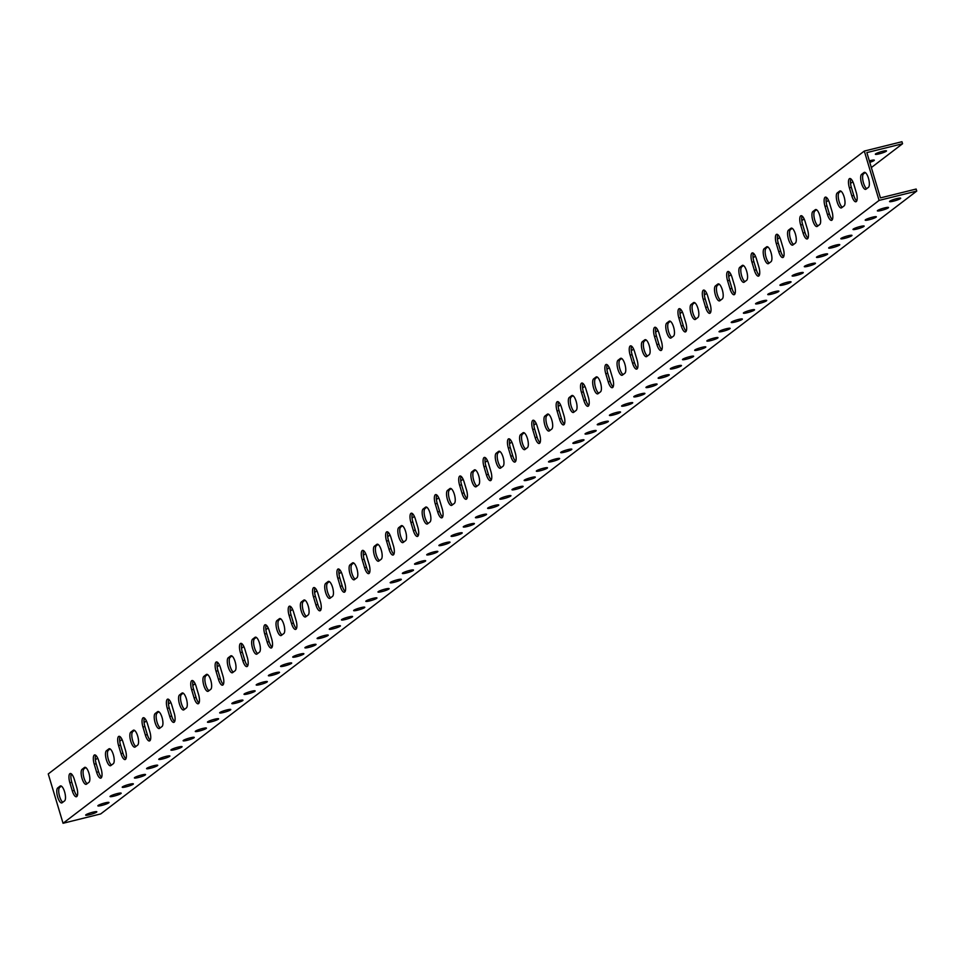<?xml version="1.0" encoding="UTF-8"?>
<svg xmlns="http://www.w3.org/2000/svg" width="965" height="965" viewBox="0 0 965 965"><rect width="100%" height="100%" fill="white"/><g stroke="black" fill="none" stroke-linecap="round" stroke-linejoin="round"><path stroke-width="1.45" d="M49.661 778.646L48.25 773.93L864.302 151.071L879.103 200.406L63.051 823.278L49.661 778.646M62.134 802.759A7.804 2.606 76.1 0 1 61.796 802.928A7.804 2.606 76.1 0 1 57.526 796.523A7.804 2.606 76.1 0 1 57.695 787.947L60.132 786.089A7.804 2.606 76.1 0 1 60.469 785.92A7.804 2.606 76.1 0 1 64.739 792.325A7.804 2.606 76.1 0 1 64.571 800.902L62.134 802.759M86.5 784.159A7.804 2.606 76.1 0 1 86.15 784.328A7.804 2.606 76.1 0 1 81.892 777.923A7.804 2.606 76.1 0 1 82.049 769.358L84.486 767.489A7.804 2.606 76.1 0 1 84.836 767.32A7.804 2.606 76.1 0 1 89.094 773.725A7.804 2.606 76.1 0 1 88.937 782.301L86.5 784.159M110.854 765.571A7.804 2.606 76.1 0 1 110.517 765.74A7.804 2.606 76.1 0 1 106.246 759.334A7.804 2.606 76.1 0 1 106.415 750.758L108.852 748.9A7.804 2.606 76.1 0 1 109.19 748.731A7.804 2.606 76.1 0 1 113.46 755.137A7.804 2.606 76.1 0 1 113.291 763.713L110.854 765.571M135.221 746.982A7.804 2.606 76.1 0 1 134.871 747.151A7.804 2.606 76.1 0 1 130.613 740.746A7.804 2.606 76.1 0 1 130.77 732.17L133.206 730.312A7.804 2.606 76.1 0 1 133.556 730.143A7.804 2.606 76.1 0 1 137.814 736.548A7.804 2.606 76.1 0 1 137.657 745.113L135.221 746.982M159.575 728.382A7.804 2.606 76.1 0 1 159.237 728.551A7.804 2.606 76.1 0 1 154.967 722.146A7.804 2.606 76.1 0 1 155.136 713.569L157.572 711.712A7.804 2.606 76.1 0 1 157.91 711.543A7.804 2.606 76.1 0 1 162.18 717.948A7.804 2.606 76.1 0 1 162.011 726.524L159.575 728.382M183.941 709.794A7.804 2.606 76.1 0 1 183.591 709.963A7.804 2.606 76.1 0 1 179.321 703.557A7.804 2.606 76.1 0 1 179.49 694.981L181.927 693.123A7.804 2.606 76.1 0 1 182.264 692.954A7.804 2.606 76.1 0 1 186.534 699.36A7.804 2.606 76.1 0 1 186.366 707.936L183.941 709.794M208.295 691.193A7.804 2.606 76.1 0 1 207.958 691.362A7.804 2.606 76.1 0 1 203.687 684.957A7.804 2.606 76.1 0 1 203.856 676.393L206.293 674.523A7.804 2.606 76.1 0 1 206.631 674.354A7.804 2.606 76.1 0 1 210.901 680.759A7.804 2.606 76.1 0 1 210.732 689.336L208.295 691.193M232.649 672.605A7.804 2.606 76.1 0 1 232.312 672.774A7.804 2.606 76.1 0 1 228.042 666.369A7.804 2.606 76.1 0 1 228.21 657.792L230.647 655.935A7.804 2.606 76.1 0 1 230.985 655.766A7.804 2.606 76.1 0 1 235.255 662.171A7.804 2.606 76.1 0 1 235.086 670.747L232.649 672.605M257.016 654.017A7.804 2.606 76.1 0 1 256.678 654.186A7.804 2.606 76.1 0 1 252.408 647.78A7.804 2.606 76.1 0 1 252.577 639.204L255.001 637.346A7.804 2.606 76.1 0 1 255.351 637.177A7.804 2.606 76.1 0 1 259.621 643.583A7.804 2.606 76.1 0 1 259.452 652.159L257.016 654.017M281.37 635.416A7.804 2.606 76.1 0 1 281.032 635.585A7.804 2.606 76.1 0 1 276.762 629.18A7.804 2.606 76.1 0 1 276.931 620.604L279.368 618.746A7.804 2.606 76.1 0 1 279.705 618.577A7.804 2.606 76.1 0 1 283.975 624.982A7.804 2.606 76.1 0 1 283.807 633.559L281.37 635.416M305.736 616.828A7.804 2.606 76.1 0 1 305.386 616.997A7.804 2.606 76.1 0 1 301.128 610.592A7.804 2.606 76.1 0 1 301.285 602.015L303.722 600.158A7.804 2.606 76.1 0 1 304.072 599.989A7.804 2.606 76.1 0 1 308.33 606.394A7.804 2.606 76.1 0 1 308.173 614.97L305.736 616.828M330.09 598.228A7.804 2.606 76.1 0 1 329.753 598.396A7.804 2.606 76.1 0 1 325.482 591.991A7.804 2.606 76.1 0 1 325.651 583.427L328.088 581.557A7.804 2.606 76.1 0 1 328.426 581.4A7.804 2.606 76.1 0 1 332.696 587.794A7.804 2.606 76.1 0 1 332.527 596.37L330.09 598.228M354.457 579.639A7.804 2.606 76.1 0 1 354.107 579.808A7.804 2.606 76.1 0 1 349.849 573.403A7.804 2.606 76.1 0 1 350.006 564.827L352.442 562.969A7.804 2.606 76.1 0 1 352.792 562.8A7.804 2.606 76.1 0 1 357.05 569.205A7.804 2.606 76.1 0 1 356.893 577.782L354.457 579.639M378.811 561.051A7.804 2.606 76.1 0 1 378.473 561.22A7.804 2.606 76.1 0 1 374.203 554.815A7.804 2.606 76.1 0 1 374.372 546.238L376.808 544.381A7.804 2.606 76.1 0 1 377.146 544.212A7.804 2.606 76.1 0 1 381.416 550.617A7.804 2.606 76.1 0 1 381.247 559.193L378.811 561.051M403.177 542.451A7.804 2.606 76.1 0 1 402.827 542.62A7.804 2.606 76.1 0 1 398.569 536.214A7.804 2.606 76.1 0 1 398.726 527.638L401.163 525.78A7.804 2.606 76.1 0 1 401.512 525.611A7.804 2.606 76.1 0 1 405.77 532.017A7.804 2.606 76.1 0 1 405.614 540.593L403.177 542.451M427.531 523.862A7.804 2.606 76.1 0 1 427.193 524.031A7.804 2.606 76.1 0 1 422.923 517.626A7.804 2.606 76.1 0 1 423.092 509.05L425.529 507.192A7.804 2.606 76.1 0 1 425.867 507.023A7.804 2.606 76.1 0 1 430.137 513.428A7.804 2.606 76.1 0 1 429.968 522.005L427.531 523.862M451.897 505.262A7.804 2.606 76.1 0 1 451.548 505.431A7.804 2.606 76.1 0 1 447.29 499.026A7.804 2.606 76.1 0 1 447.446 490.461L449.883 488.592A7.804 2.606 76.1 0 1 450.233 488.435A7.804 2.606 76.1 0 1 454.491 494.828A7.804 2.606 76.1 0 1 454.334 503.404L451.897 505.262M476.252 486.674A7.804 2.606 76.1 0 1 475.914 486.843A7.804 2.606 76.1 0 1 471.644 480.437A7.804 2.606 76.1 0 1 471.813 471.861L474.249 470.003A7.804 2.606 76.1 0 1 474.587 469.834A7.804 2.606 76.1 0 1 478.857 476.24A7.804 2.606 76.1 0 1 478.688 484.816L476.252 486.674M500.618 468.085A7.804 2.606 76.1 0 1 500.268 468.254A7.804 2.606 76.1 0 1 496.01 461.849A7.804 2.606 76.1 0 1 496.167 453.273L498.603 451.415A7.804 2.606 76.1 0 1 498.953 451.246A7.804 2.606 76.1 0 1 503.211 457.651A7.804 2.606 76.1 0 1 503.055 466.228L500.618 468.085M524.972 449.485A7.804 2.606 76.1 0 1 524.634 449.654A7.804 2.606 76.1 0 1 520.364 443.249A7.804 2.606 76.1 0 1 520.533 434.672L522.97 432.815A7.804 2.606 76.1 0 1 523.307 432.646A7.804 2.606 76.1 0 1 527.578 439.051A7.804 2.606 76.1 0 1 527.409 447.627L524.972 449.485M549.338 430.897A7.804 2.606 76.1 0 1 548.989 431.066A7.804 2.606 76.1 0 1 544.718 424.66A7.804 2.606 76.1 0 1 544.887 416.084L547.324 414.226A7.804 2.606 76.1 0 1 547.662 414.057A7.804 2.606 76.1 0 1 551.932 420.463A7.804 2.606 76.1 0 1 551.763 429.039L549.338 430.897M573.692 412.308A7.804 2.606 76.1 0 1 573.355 412.465A7.804 2.606 76.1 0 1 569.085 406.06A7.804 2.606 76.1 0 1 569.254 397.496L571.69 395.626A7.804 2.606 76.1 0 1 572.028 395.469A7.804 2.606 76.1 0 1 576.298 401.874A7.804 2.606 76.1 0 1 576.129 410.439L573.692 412.308M598.047 393.708A7.804 2.606 76.1 0 1 597.709 393.877A7.804 2.606 76.1 0 1 593.439 387.472A7.804 2.606 76.1 0 1 593.608 378.895L596.044 377.038A7.804 2.606 76.1 0 1 596.382 376.869A7.804 2.606 76.1 0 1 600.652 383.274A7.804 2.606 76.1 0 1 600.483 391.85L598.047 393.708M622.413 375.12A7.804 2.606 76.1 0 1 622.075 375.288A7.804 2.606 76.1 0 1 617.805 368.883A7.804 2.606 76.1 0 1 617.974 360.307L620.399 358.449A7.804 2.606 76.1 0 1 620.748 358.28A7.804 2.606 76.1 0 1 625.018 364.686A7.804 2.606 76.1 0 1 624.85 373.262L622.413 375.12M646.767 356.519A7.804 2.606 76.1 0 1 646.429 356.688A7.804 2.606 76.1 0 1 642.159 350.283A7.804 2.606 76.1 0 1 642.328 341.707L644.765 339.849A7.804 2.606 76.1 0 1 645.102 339.68A7.804 2.606 76.1 0 1 649.373 346.085A7.804 2.606 76.1 0 1 649.204 354.662L646.767 356.519M671.133 337.931A7.804 2.606 76.1 0 1 670.784 338.1A7.804 2.606 76.1 0 1 666.525 331.695A7.804 2.606 76.1 0 1 666.682 323.118L669.119 321.261A7.804 2.606 76.1 0 1 669.469 321.092A7.804 2.606 76.1 0 1 673.727 327.497A7.804 2.606 76.1 0 1 673.57 336.073L671.133 337.931M695.488 319.343A7.804 2.606 76.1 0 1 695.15 319.499A7.804 2.606 76.1 0 1 690.88 313.094A7.804 2.606 76.1 0 1 691.049 304.53L693.485 302.672A7.804 2.606 76.1 0 1 693.823 302.503A7.804 2.606 76.1 0 1 698.093 308.909A7.804 2.606 76.1 0 1 697.924 317.473L695.488 319.343M719.854 300.742A7.804 2.606 76.1 0 1 719.504 300.911A7.804 2.606 76.1 0 1 715.246 294.506A7.804 2.606 76.1 0 1 715.403 285.93L717.839 284.072A7.804 2.606 76.1 0 1 718.189 283.903A7.804 2.606 76.1 0 1 722.447 290.308A7.804 2.606 76.1 0 1 722.29 298.885L719.854 300.742M744.208 282.154A7.804 2.606 76.1 0 1 743.87 282.323A7.804 2.606 76.1 0 1 739.6 275.918A7.804 2.606 76.1 0 1 739.769 267.341L742.206 265.484A7.804 2.606 76.1 0 1 742.543 265.315A7.804 2.606 76.1 0 1 746.813 271.72A7.804 2.606 76.1 0 1 746.645 280.296L744.208 282.154M768.574 263.554A7.804 2.606 76.1 0 1 768.224 263.722A7.804 2.606 76.1 0 1 763.966 257.317A7.804 2.606 76.1 0 1 764.123 248.741L766.56 246.883A7.804 2.606 76.1 0 1 766.91 246.714A7.804 2.606 76.1 0 1 771.168 253.12A7.804 2.606 76.1 0 1 771.011 261.696L768.574 263.554M792.928 244.965A7.804 2.606 76.1 0 1 792.591 245.134A7.804 2.606 76.1 0 1 788.321 238.729A7.804 2.606 76.1 0 1 788.489 230.153L790.926 228.295A7.804 2.606 76.1 0 1 791.264 228.126A7.804 2.606 76.1 0 1 795.534 234.531A7.804 2.606 76.1 0 1 795.365 243.108L792.928 244.965M817.295 226.377A7.804 2.606 76.1 0 1 816.945 226.534A7.804 2.606 76.1 0 1 812.687 220.141A7.804 2.606 76.1 0 1 812.844 211.564L815.28 209.707A7.804 2.606 76.1 0 1 815.63 209.538A7.804 2.606 76.1 0 1 819.888 215.943A7.804 2.606 76.1 0 1 819.731 224.507L817.295 226.377M841.649 207.777A7.804 2.606 76.1 0 1 841.311 207.945A7.804 2.606 76.1 0 1 837.041 201.54A7.804 2.606 76.1 0 1 837.21 192.964L839.647 191.106A7.804 2.606 76.1 0 1 839.984 190.937A7.804 2.606 76.1 0 1 844.254 197.343A7.804 2.606 76.1 0 1 844.086 205.919L841.649 207.777M866.015 189.188A7.804 2.606 76.1 0 1 865.665 189.357A7.804 2.606 76.1 0 1 861.407 182.952A7.804 2.606 76.1 0 1 861.564 174.376L864.001 172.518A7.804 2.606 76.1 0 1 864.351 172.349A7.804 2.606 76.1 0 1 868.609 178.754A7.804 2.606 76.1 0 1 868.452 187.331L866.015 189.188M856.269 192.481A7.804 2.606 76.1 0 1 855.919 201.757A7.804 2.606 76.1 0 1 851.805 195.895L849.381 187.813A7.804 2.606 76.1 0 1 849.731 178.537A7.804 2.606 76.1 0 1 853.844 184.399L856.269 192.481M831.914 211.07A7.804 2.606 76.1 0 1 831.553 220.358A7.804 2.606 76.1 0 1 827.451 214.483L825.027 206.401A7.804 2.606 76.1 0 1 825.377 197.125A7.804 2.606 76.1 0 1 829.49 203L831.914 211.07M807.548 229.67A7.804 2.606 76.1 0 1 807.198 238.946A7.804 2.606 76.1 0 1 803.085 233.072L800.661 225.002A7.804 2.606 76.1 0 1 801.01 215.726A7.804 2.606 76.1 0 1 805.124 221.588L807.548 229.67M783.194 248.258A7.804 2.606 76.1 0 1 782.844 257.534A7.804 2.606 76.1 0 1 778.731 251.672L776.306 243.59A7.804 2.606 76.1 0 1 776.656 234.314A7.804 2.606 76.1 0 1 780.769 240.176L783.194 248.258M758.828 266.859A7.804 2.606 76.1 0 1 758.478 276.135A7.804 2.606 76.1 0 1 754.365 270.26L751.94 262.178A7.804 2.606 76.1 0 1 752.29 252.902A7.804 2.606 76.1 0 1 756.403 258.777L758.828 266.859M734.474 285.447A7.804 2.606 76.1 0 1 734.124 294.723A7.804 2.606 76.1 0 1 730.01 288.861L727.586 280.779A7.804 2.606 76.1 0 1 727.936 271.503A7.804 2.606 76.1 0 1 732.049 277.365L734.474 285.447M710.107 304.035A7.804 2.606 76.1 0 1 709.758 313.323A7.804 2.606 76.1 0 1 705.644 307.449L703.22 299.367A7.804 2.606 76.1 0 1 703.582 290.091A7.804 2.606 76.1 0 1 707.683 295.966L710.107 304.035M685.753 322.636A7.804 2.606 76.1 0 1 685.403 331.912A7.804 2.606 76.1 0 1 681.29 326.037L678.865 317.968A7.804 2.606 76.1 0 1 679.215 308.679A7.804 2.606 76.1 0 1 683.329 314.554L685.753 322.636M661.387 341.224A7.804 2.606 76.1 0 1 661.037 350.5A7.804 2.606 76.1 0 1 656.924 344.638L654.499 336.556A7.804 2.606 76.1 0 1 654.861 327.28A7.804 2.606 76.1 0 1 658.974 333.142L661.387 341.224M637.033 359.824A7.804 2.606 76.1 0 1 636.683 369.1A7.804 2.606 76.1 0 1 632.57 363.226L630.145 355.144A7.804 2.606 76.1 0 1 630.495 345.868A7.804 2.606 76.1 0 1 634.608 351.743L637.033 359.824M612.678 378.413A7.804 2.606 76.1 0 1 612.317 387.689A7.804 2.606 76.1 0 1 608.203 381.826L605.779 373.744A7.804 2.606 76.1 0 1 606.141 364.468A7.804 2.606 76.1 0 1 610.254 370.331L612.678 378.413M588.312 397.001A7.804 2.606 76.1 0 1 587.962 406.289A7.804 2.606 76.1 0 1 583.849 400.415L581.425 392.333A7.804 2.606 76.1 0 1 581.774 383.057A7.804 2.606 76.1 0 1 585.888 388.931L588.312 397.001M563.958 415.601A7.804 2.606 76.1 0 1 563.596 424.877A7.804 2.606 76.1 0 1 559.483 419.003L557.058 410.933A7.804 2.606 76.1 0 1 557.42 401.645A7.804 2.606 76.1 0 1 561.534 407.519L563.958 415.601M539.592 434.19A7.804 2.606 76.1 0 1 539.242 443.466A7.804 2.606 76.1 0 1 535.129 437.603L532.704 429.522A7.804 2.606 76.1 0 1 533.054 420.245A7.804 2.606 76.1 0 1 537.167 426.108L539.592 434.19M515.238 452.79A7.804 2.606 76.1 0 1 514.876 462.066A7.804 2.606 76.1 0 1 510.762 456.192L508.35 448.11A7.804 2.606 76.1 0 1 508.7 438.834A7.804 2.606 76.1 0 1 512.813 444.708L515.238 452.79M490.871 471.378A7.804 2.606 76.1 0 1 490.522 480.654A7.804 2.606 76.1 0 1 486.408 474.792L483.984 466.71A7.804 2.606 76.1 0 1 484.334 457.434A7.804 2.606 76.1 0 1 488.447 463.296L490.871 471.378M466.517 489.967A7.804 2.606 76.1 0 1 466.155 499.255A7.804 2.606 76.1 0 1 462.054 493.38L459.63 485.298A7.804 2.606 76.1 0 1 459.979 476.022A7.804 2.606 76.1 0 1 464.093 481.897L466.517 489.967M442.151 508.567A7.804 2.606 76.1 0 1 441.801 517.843A7.804 2.606 76.1 0 1 437.688 511.969L435.263 503.899A7.804 2.606 76.1 0 1 435.613 494.611A7.804 2.606 76.1 0 1 439.726 500.485L442.151 508.567M417.797 527.155A7.804 2.606 76.1 0 1 417.447 536.431A7.804 2.606 76.1 0 1 413.334 530.569L410.909 522.487A7.804 2.606 76.1 0 1 411.259 513.211A7.804 2.606 76.1 0 1 415.372 519.073L417.797 527.155M393.431 545.756A7.804 2.606 76.1 0 1 393.081 555.032A7.804 2.606 76.1 0 1 388.967 549.157L386.543 541.076A7.804 2.606 76.1 0 1 386.893 531.799A7.804 2.606 76.1 0 1 391.006 537.674L393.431 545.756M369.076 564.344A7.804 2.606 76.1 0 1 368.727 573.62A7.804 2.606 76.1 0 1 364.613 567.758L362.189 559.676A7.804 2.606 76.1 0 1 362.538 550.4A7.804 2.606 76.1 0 1 366.652 556.262L369.076 564.344M344.71 582.932A7.804 2.606 76.1 0 1 344.36 592.208A7.804 2.606 76.1 0 1 340.247 586.346L337.822 578.264A7.804 2.606 76.1 0 1 338.184 568.988A7.804 2.606 76.1 0 1 342.286 574.863L344.71 582.932M320.356 601.533A7.804 2.606 76.1 0 1 320.006 610.809A7.804 2.606 76.1 0 1 315.893 604.934L313.468 596.865A7.804 2.606 76.1 0 1 313.818 587.576A7.804 2.606 76.1 0 1 317.931 593.451L320.356 601.533M295.99 620.121A7.804 2.606 76.1 0 1 295.64 629.397A7.804 2.606 76.1 0 1 291.526 623.535L289.102 615.453A7.804 2.606 76.1 0 1 289.464 606.177A7.804 2.606 76.1 0 1 293.577 612.039L295.99 620.121M271.635 638.721A7.804 2.606 76.1 0 1 271.286 647.998A7.804 2.606 76.1 0 1 267.172 642.123L264.748 634.041A7.804 2.606 76.1 0 1 265.098 624.765A7.804 2.606 76.1 0 1 269.211 630.64L271.635 638.721M247.281 657.31A7.804 2.606 76.1 0 1 246.919 666.586A7.804 2.606 76.1 0 1 242.806 660.711L240.382 652.642A7.804 2.606 76.1 0 1 240.743 643.365A7.804 2.606 76.1 0 1 244.857 649.228L247.281 657.31M222.915 675.898A7.804 2.606 76.1 0 1 222.565 685.174A7.804 2.606 76.1 0 1 218.452 679.312L216.027 671.23A7.804 2.606 76.1 0 1 216.377 661.954A7.804 2.606 76.1 0 1 220.49 667.828L222.915 675.898M198.561 694.498A7.804 2.606 76.1 0 1 198.199 703.775A7.804 2.606 76.1 0 1 194.086 697.9L191.661 689.83A7.804 2.606 76.1 0 1 192.023 680.542A7.804 2.606 76.1 0 1 196.136 686.417L198.561 694.498M174.195 713.087A7.804 2.606 76.1 0 1 173.845 722.363A7.804 2.606 76.1 0 1 169.731 716.5L167.307 708.419A7.804 2.606 76.1 0 1 167.657 699.143A7.804 2.606 76.1 0 1 171.77 705.005L174.195 713.087M149.84 731.675A7.804 2.606 76.1 0 1 149.478 740.963A7.804 2.606 76.1 0 1 145.365 735.089L142.941 727.007A7.804 2.606 76.1 0 1 143.303 717.731A7.804 2.606 76.1 0 1 147.416 723.605L149.84 731.675M125.474 750.275A7.804 2.606 76.1 0 1 125.124 759.551A7.804 2.606 76.1 0 1 121.011 753.677L118.586 745.607A7.804 2.606 76.1 0 1 118.936 736.331A7.804 2.606 76.1 0 1 123.05 742.194L125.474 750.275M101.12 768.864A7.804 2.606 76.1 0 1 100.758 778.14A7.804 2.606 76.1 0 1 96.645 772.277L94.232 764.196A7.804 2.606 76.1 0 1 94.582 754.92A7.804 2.606 76.1 0 1 98.695 760.794L101.12 768.864M76.754 787.464A7.804 2.606 76.1 0 1 76.404 796.74A7.804 2.606 76.1 0 1 72.291 790.866L69.866 782.784A7.804 2.606 76.1 0 1 70.216 773.508A7.804 2.606 76.1 0 1 74.329 779.382L76.754 787.464M63.051 823.278L100.698 813.929L916.75 191.07L916.147 189.043L880.442 197.897L879.634 195.207L866.86 152.603L902.552 143.749L901.949 141.722L864.302 151.071M916.75 191.07L879.103 200.406M900.442 198.561A5.814 0.784 -16.7 0 1 894.398 200.913A5.814 0.784 -16.7 0 1 889.549 201.552A5.814 0.784 -16.7 0 1 894.893 199.128A5.814 0.784 -16.7 0 1 900.695 198.211A5.814 0.784 -16.7 0 1 900.442 198.561M888.27 207.861A5.814 0.784 -16.7 0 1 882.215 210.201A5.814 0.784 -16.7 0 1 877.378 210.853A5.814 0.784 -16.7 0 1 882.722 208.428A5.814 0.784 -16.7 0 1 888.512 207.511A5.814 0.784 -16.7 0 1 888.27 207.861M876.087 217.149A5.814 0.784 -16.7 0 1 870.032 219.501A5.814 0.784 -16.7 0 1 865.195 220.141A5.814 0.784 -16.7 0 1 870.539 217.728A5.814 0.784 -16.7 0 1 876.341 216.799A5.814 0.784 -16.7 0 1 876.087 217.149M863.904 226.449A5.814 0.784 -16.7 0 1 857.849 228.802A5.814 0.784 -16.7 0 1 853.012 229.441A5.814 0.784 -16.7 0 1 858.355 227.016A5.814 0.784 -16.7 0 1 864.158 226.1A5.814 0.784 -16.7 0 1 863.904 226.449M851.721 235.75A5.814 0.784 -16.7 0 1 845.678 238.09A5.814 0.784 -16.7 0 1 840.829 238.741A5.814 0.784 -16.7 0 1 846.184 236.316A5.814 0.784 -16.7 0 1 851.974 235.4A5.814 0.784 -16.7 0 1 851.721 235.75M839.55 245.038A5.814 0.784 -16.7 0 1 833.495 247.39A5.814 0.784 -16.7 0 1 828.658 248.041A5.814 0.784 -16.7 0 1 834.001 245.617A5.814 0.784 -16.7 0 1 839.791 244.688A5.814 0.784 -16.7 0 1 839.55 245.038M827.367 254.338A5.814 0.784 -16.7 0 1 821.312 256.69A5.814 0.784 -16.7 0 1 816.474 257.329A5.814 0.784 -16.7 0 1 821.818 254.905A5.814 0.784 -16.7 0 1 827.62 253.988A5.814 0.784 -16.7 0 1 827.367 254.338M815.184 263.638A5.814 0.784 -16.7 0 1 809.128 265.978A5.814 0.784 -16.7 0 1 804.291 266.63A5.814 0.784 -16.7 0 1 809.635 264.205A5.814 0.784 -16.7 0 1 815.437 263.288A5.814 0.784 -16.7 0 1 815.184 263.638M803.001 272.938A5.814 0.784 -16.7 0 1 796.957 275.278A5.814 0.784 -16.7 0 1 792.108 275.93A5.814 0.784 -16.7 0 1 797.464 273.505A5.814 0.784 -16.7 0 1 803.254 272.588A5.814 0.784 -16.7 0 1 803.001 272.938M790.83 282.226A5.814 0.784 -16.7 0 1 784.774 284.579A5.814 0.784 -16.7 0 1 779.937 285.218A5.814 0.784 -16.7 0 1 785.281 282.793A5.814 0.784 -16.7 0 1 791.071 281.877A5.814 0.784 -16.7 0 1 790.83 282.226M778.646 291.526A5.814 0.784 -16.7 0 1 772.591 293.879A5.814 0.784 -16.7 0 1 767.754 294.518A5.814 0.784 -16.7 0 1 773.098 292.093A5.814 0.784 -16.7 0 1 778.9 291.177A5.814 0.784 -16.7 0 1 778.646 291.526M766.463 300.827A5.814 0.784 -16.7 0 1 760.42 303.167A5.814 0.784 -16.7 0 1 755.571 303.818A5.814 0.784 -16.7 0 1 760.915 301.394A5.814 0.784 -16.7 0 1 766.717 300.477A5.814 0.784 -16.7 0 1 766.463 300.827M754.292 310.115A5.814 0.784 -16.7 0 1 748.237 312.467A5.814 0.784 -16.7 0 1 743.388 313.106A5.814 0.784 -16.7 0 1 748.744 310.694A5.814 0.784 -16.7 0 1 754.534 309.765A5.814 0.784 -16.7 0 1 754.292 310.115M742.109 319.415A5.814 0.784 -16.7 0 1 736.054 321.767A5.814 0.784 -16.7 0 1 731.217 322.406A5.814 0.784 -16.7 0 1 736.56 319.982A5.814 0.784 -16.7 0 1 742.362 319.065A5.814 0.784 -16.7 0 1 742.109 319.415M729.926 328.715A5.814 0.784 -16.7 0 1 723.871 331.055A5.814 0.784 -16.7 0 1 719.034 331.707A5.814 0.784 -16.7 0 1 724.377 329.282A5.814 0.784 -16.7 0 1 730.179 328.365A5.814 0.784 -16.7 0 1 729.926 328.715M717.743 338.003A5.814 0.784 -16.7 0 1 711.7 340.356A5.814 0.784 -16.7 0 1 706.85 341.007A5.814 0.784 -16.7 0 1 712.194 338.582A5.814 0.784 -16.7 0 1 717.996 337.654A5.814 0.784 -16.7 0 1 717.743 338.003M705.572 347.304A5.814 0.784 -16.7 0 1 699.516 349.656A5.814 0.784 -16.7 0 1 694.679 350.295A5.814 0.784 -16.7 0 1 700.023 347.87A5.814 0.784 -16.7 0 1 705.813 346.954A5.814 0.784 -16.7 0 1 705.572 347.304M693.389 356.604A5.814 0.784 -16.7 0 1 687.333 358.944A5.814 0.784 -16.7 0 1 682.496 359.595A5.814 0.784 -16.7 0 1 687.84 357.171A5.814 0.784 -16.7 0 1 693.642 356.254A5.814 0.784 -16.7 0 1 693.389 356.604M681.206 365.904A5.814 0.784 -16.7 0 1 675.15 368.244A5.814 0.784 -16.7 0 1 670.313 368.895A5.814 0.784 -16.7 0 1 675.657 366.471A5.814 0.784 -16.7 0 1 681.459 365.542A5.814 0.784 -16.7 0 1 681.206 365.904M669.022 375.192A5.814 0.784 -16.7 0 1 662.979 377.544A5.814 0.784 -16.7 0 1 658.13 378.183A5.814 0.784 -16.7 0 1 663.486 375.759A5.814 0.784 -16.7 0 1 669.276 374.842A5.814 0.784 -16.7 0 1 669.022 375.192M656.851 384.492A5.814 0.784 -16.7 0 1 650.796 386.844A5.814 0.784 -16.7 0 1 645.959 387.484A5.814 0.784 -16.7 0 1 651.303 385.059A5.814 0.784 -16.7 0 1 657.093 384.142A5.814 0.784 -16.7 0 1 656.851 384.492M644.668 393.792A5.814 0.784 -16.7 0 1 638.613 396.132A5.814 0.784 -16.7 0 1 633.776 396.784A5.814 0.784 -16.7 0 1 639.12 394.359A5.814 0.784 -16.7 0 1 644.922 393.443A5.814 0.784 -16.7 0 1 644.668 393.792M632.485 403.081A5.814 0.784 -16.7 0 1 626.43 405.433A5.814 0.784 -16.7 0 1 621.593 406.072A5.814 0.784 -16.7 0 1 626.936 403.659A5.814 0.784 -16.7 0 1 632.738 402.731A5.814 0.784 -16.7 0 1 632.485 403.081M620.302 412.381A5.814 0.784 -16.7 0 1 614.259 414.733A5.814 0.784 -16.7 0 1 609.41 415.372A5.814 0.784 -16.7 0 1 614.765 412.948A5.814 0.784 -16.7 0 1 620.555 412.031A5.814 0.784 -16.7 0 1 620.302 412.381M608.131 421.681A5.814 0.784 -16.7 0 1 602.076 424.021A5.814 0.784 -16.7 0 1 597.239 424.672A5.814 0.784 -16.7 0 1 602.582 422.248A5.814 0.784 -16.7 0 1 608.372 421.331A5.814 0.784 -16.7 0 1 608.131 421.681M595.948 430.969A5.814 0.784 -16.7 0 1 589.892 433.321A5.814 0.784 -16.7 0 1 585.055 433.973A5.814 0.784 -16.7 0 1 590.399 431.548A5.814 0.784 -16.7 0 1 596.201 430.619A5.814 0.784 -16.7 0 1 595.948 430.969M583.765 440.269A5.814 0.784 -16.7 0 1 577.721 442.621A5.814 0.784 -16.7 0 1 572.872 443.261A5.814 0.784 -16.7 0 1 578.216 440.836A5.814 0.784 -16.7 0 1 584.018 439.919A5.814 0.784 -16.7 0 1 583.765 440.269M571.594 449.569A5.814 0.784 -16.7 0 1 565.538 451.909A5.814 0.784 -16.7 0 1 560.689 452.561A5.814 0.784 -16.7 0 1 566.045 450.136A5.814 0.784 -16.7 0 1 571.835 449.22A5.814 0.784 -16.7 0 1 571.594 449.569M559.41 458.87A5.814 0.784 -16.7 0 1 553.355 461.21A5.814 0.784 -16.7 0 1 548.518 461.861A5.814 0.784 -16.7 0 1 553.862 459.437A5.814 0.784 -16.7 0 1 559.652 458.508A5.814 0.784 -16.7 0 1 559.41 458.87M547.227 468.158A5.814 0.784 -16.7 0 1 541.172 470.51A5.814 0.784 -16.7 0 1 536.335 471.149A5.814 0.784 -16.7 0 1 541.679 468.725A5.814 0.784 -16.7 0 1 547.481 467.808A5.814 0.784 -16.7 0 1 547.227 468.158M535.044 477.458A5.814 0.784 -16.7 0 1 529.001 479.798A5.814 0.784 -16.7 0 1 524.152 480.449A5.814 0.784 -16.7 0 1 529.495 478.025A5.814 0.784 -16.7 0 1 535.298 477.108A5.814 0.784 -16.7 0 1 535.044 477.458M522.873 486.758A5.814 0.784 -16.7 0 1 516.818 489.098A5.814 0.784 -16.7 0 1 511.981 489.75A5.814 0.784 -16.7 0 1 517.324 487.325A5.814 0.784 -16.7 0 1 523.114 486.408A5.814 0.784 -16.7 0 1 522.873 486.758M510.69 496.046A5.814 0.784 -16.7 0 1 504.635 498.398A5.814 0.784 -16.7 0 1 499.798 499.038A5.814 0.784 -16.7 0 1 505.141 496.625A5.814 0.784 -16.7 0 1 510.943 495.696A5.814 0.784 -16.7 0 1 510.69 496.046M498.507 505.346A5.814 0.784 -16.7 0 1 492.452 507.699A5.814 0.784 -16.7 0 1 487.615 508.338A5.814 0.784 -16.7 0 1 492.958 505.913A5.814 0.784 -16.7 0 1 498.76 504.997A5.814 0.784 -16.7 0 1 498.507 505.346M486.324 514.647A5.814 0.784 -16.7 0 1 480.281 516.987A5.814 0.784 -16.7 0 1 475.431 517.638A5.814 0.784 -16.7 0 1 480.787 515.214A5.814 0.784 -16.7 0 1 486.577 514.297A5.814 0.784 -16.7 0 1 486.324 514.647M474.153 523.935A5.814 0.784 -16.7 0 1 468.097 526.287A5.814 0.784 -16.7 0 1 463.26 526.926A5.814 0.784 -16.7 0 1 468.604 524.514A5.814 0.784 -16.7 0 1 474.394 523.585A5.814 0.784 -16.7 0 1 474.153 523.935M461.97 533.235A5.814 0.784 -16.7 0 1 455.914 535.587A5.814 0.784 -16.7 0 1 451.077 536.226A5.814 0.784 -16.7 0 1 456.421 533.802A5.814 0.784 -16.7 0 1 462.223 532.885A5.814 0.784 -16.7 0 1 461.97 533.235M449.786 542.535A5.814 0.784 -16.7 0 1 443.731 544.875A5.814 0.784 -16.7 0 1 438.894 545.527A5.814 0.784 -16.7 0 1 444.238 543.102A5.814 0.784 -16.7 0 1 450.04 542.185A5.814 0.784 -16.7 0 1 449.786 542.535M437.603 551.835A5.814 0.784 -16.7 0 1 431.56 554.175A5.814 0.784 -16.7 0 1 426.711 554.827A5.814 0.784 -16.7 0 1 432.067 552.402A5.814 0.784 -16.7 0 1 437.857 551.473A5.814 0.784 -16.7 0 1 437.603 551.835M425.432 561.123A5.814 0.784 -16.7 0 1 419.377 563.476A5.814 0.784 -16.7 0 1 414.54 564.115A5.814 0.784 -16.7 0 1 419.884 561.69A5.814 0.784 -16.7 0 1 425.674 560.774A5.814 0.784 -16.7 0 1 425.432 561.123M413.249 570.424A5.814 0.784 -16.7 0 1 407.194 572.764A5.814 0.784 -16.7 0 1 402.357 573.415A5.814 0.784 -16.7 0 1 407.7 570.99A5.814 0.784 -16.7 0 1 413.503 570.074A5.814 0.784 -16.7 0 1 413.249 570.424M401.066 579.724A5.814 0.784 -16.7 0 1 395.023 582.064A5.814 0.784 -16.7 0 1 390.174 582.715A5.814 0.784 -16.7 0 1 395.517 580.291A5.814 0.784 -16.7 0 1 401.319 579.374A5.814 0.784 -16.7 0 1 401.066 579.724M388.895 589.012A5.814 0.784 -16.7 0 1 382.84 591.364A5.814 0.784 -16.7 0 1 377.991 592.003A5.814 0.784 -16.7 0 1 383.346 589.579A5.814 0.784 -16.7 0 1 389.136 588.662A5.814 0.784 -16.7 0 1 388.895 589.012M376.712 598.312A5.814 0.784 -16.7 0 1 370.656 600.664A5.814 0.784 -16.7 0 1 365.819 601.304A5.814 0.784 -16.7 0 1 371.163 598.879A5.814 0.784 -16.7 0 1 376.953 597.962A5.814 0.784 -16.7 0 1 376.712 598.312M364.529 607.612A5.814 0.784 -16.7 0 1 358.473 609.952A5.814 0.784 -16.7 0 1 353.636 610.604A5.814 0.784 -16.7 0 1 358.98 608.179A5.814 0.784 -16.7 0 1 364.782 607.262A5.814 0.784 -16.7 0 1 364.529 607.612M352.346 616.9A5.814 0.784 -16.7 0 1 346.302 619.253A5.814 0.784 -16.7 0 1 341.453 619.892A5.814 0.784 -16.7 0 1 346.797 617.479A5.814 0.784 -16.7 0 1 352.599 616.551A5.814 0.784 -16.7 0 1 352.346 616.9M340.175 626.201A5.814 0.784 -16.7 0 1 334.119 628.553A5.814 0.784 -16.7 0 1 329.282 629.192A5.814 0.784 -16.7 0 1 334.626 626.768A5.814 0.784 -16.7 0 1 340.416 625.851A5.814 0.784 -16.7 0 1 340.175 626.201M327.991 635.501A5.814 0.784 -16.7 0 1 321.936 637.841A5.814 0.784 -16.7 0 1 317.099 638.492A5.814 0.784 -16.7 0 1 322.443 636.068A5.814 0.784 -16.7 0 1 328.245 635.151A5.814 0.784 -16.7 0 1 327.991 635.501M315.808 644.789A5.814 0.784 -16.7 0 1 309.753 647.141A5.814 0.784 -16.7 0 1 304.916 647.792A5.814 0.784 -16.7 0 1 310.26 645.368A5.814 0.784 -16.7 0 1 316.062 644.439A5.814 0.784 -16.7 0 1 315.808 644.789M303.625 654.089A5.814 0.784 -16.7 0 1 297.582 656.441A5.814 0.784 -16.7 0 1 292.733 657.081A5.814 0.784 -16.7 0 1 298.089 654.656A5.814 0.784 -16.7 0 1 303.878 653.739A5.814 0.784 -16.7 0 1 303.625 654.089M291.454 663.389A5.814 0.784 -16.7 0 1 285.399 665.729A5.814 0.784 -16.7 0 1 280.562 666.381A5.814 0.784 -16.7 0 1 285.905 663.956A5.814 0.784 -16.7 0 1 291.695 663.039A5.814 0.784 -16.7 0 1 291.454 663.389M279.271 672.689A5.814 0.784 -16.7 0 1 273.216 675.03A5.814 0.784 -16.7 0 1 268.379 675.681A5.814 0.784 -16.7 0 1 273.722 673.256A5.814 0.784 -16.7 0 1 279.524 672.328A5.814 0.784 -16.7 0 1 279.271 672.689M267.088 681.978A5.814 0.784 -16.7 0 1 261.033 684.33A5.814 0.784 -16.7 0 1 256.195 684.969A5.814 0.784 -16.7 0 1 261.539 682.545A5.814 0.784 -16.7 0 1 267.341 681.628A5.814 0.784 -16.7 0 1 267.088 681.978M254.905 691.278A5.814 0.784 -16.7 0 1 248.861 693.63A5.814 0.784 -16.7 0 1 244.012 694.269A5.814 0.784 -16.7 0 1 249.368 691.845A5.814 0.784 -16.7 0 1 255.158 690.928A5.814 0.784 -16.7 0 1 254.905 691.278M242.734 700.578A5.814 0.784 -16.7 0 1 236.678 702.918A5.814 0.784 -16.7 0 1 231.841 703.569A5.814 0.784 -16.7 0 1 237.185 701.145A5.814 0.784 -16.7 0 1 242.975 700.228A5.814 0.784 -16.7 0 1 242.734 700.578M230.551 709.866A5.814 0.784 -16.7 0 1 224.495 712.218A5.814 0.784 -16.7 0 1 219.658 712.858A5.814 0.784 -16.7 0 1 225.002 710.445A5.814 0.784 -16.7 0 1 230.804 709.516A5.814 0.784 -16.7 0 1 230.551 709.866M218.367 719.166A5.814 0.784 -16.7 0 1 212.324 721.518A5.814 0.784 -16.7 0 1 207.475 722.158A5.814 0.784 -16.7 0 1 212.819 719.733A5.814 0.784 -16.7 0 1 218.621 718.816A5.814 0.784 -16.7 0 1 218.367 719.166M206.196 728.466A5.814 0.784 -16.7 0 1 200.141 730.807A5.814 0.784 -16.7 0 1 195.292 731.458A5.814 0.784 -16.7 0 1 200.648 729.033A5.814 0.784 -16.7 0 1 206.438 728.117A5.814 0.784 -16.7 0 1 206.196 728.466M194.013 737.755A5.814 0.784 -16.7 0 1 187.958 740.107A5.814 0.784 -16.7 0 1 183.121 740.758A5.814 0.784 -16.7 0 1 188.465 738.334A5.814 0.784 -16.7 0 1 194.255 737.405A5.814 0.784 -16.7 0 1 194.013 737.755M181.83 747.055A5.814 0.784 -16.7 0 1 175.775 749.407A5.814 0.784 -16.7 0 1 170.938 750.046A5.814 0.784 -16.7 0 1 176.281 747.622A5.814 0.784 -16.7 0 1 182.083 746.705A5.814 0.784 -16.7 0 1 181.83 747.055M169.647 756.355A5.814 0.784 -16.7 0 1 163.604 758.695A5.814 0.784 -16.7 0 1 158.755 759.346A5.814 0.784 -16.7 0 1 164.098 756.922A5.814 0.784 -16.7 0 1 169.9 756.005A5.814 0.784 -16.7 0 1 169.647 756.355M157.476 765.655A5.814 0.784 -16.7 0 1 151.421 767.995A5.814 0.784 -16.7 0 1 146.571 768.647A5.814 0.784 -16.7 0 1 151.927 766.222A5.814 0.784 -16.7 0 1 157.717 765.293A5.814 0.784 -16.7 0 1 157.476 765.655M145.293 774.943A5.814 0.784 -16.7 0 1 139.237 777.295A5.814 0.784 -16.7 0 1 134.4 777.935A5.814 0.784 -16.7 0 1 139.744 775.51A5.814 0.784 -16.7 0 1 145.546 774.593A5.814 0.784 -16.7 0 1 145.293 774.943M133.11 784.243A5.814 0.784 -16.7 0 1 127.054 786.584A5.814 0.784 -16.7 0 1 122.217 787.235A5.814 0.784 -16.7 0 1 127.561 784.81A5.814 0.784 -16.7 0 1 133.363 783.894A5.814 0.784 -16.7 0 1 133.11 784.243M120.927 793.544A5.814 0.784 -16.7 0 1 114.883 795.884A5.814 0.784 -16.7 0 1 110.034 796.535A5.814 0.784 -16.7 0 1 115.378 794.111A5.814 0.784 -16.7 0 1 121.18 793.194A5.814 0.784 -16.7 0 1 120.927 793.544M108.755 802.832A5.814 0.784 -16.7 0 1 102.7 805.184A5.814 0.784 -16.7 0 1 97.863 805.823A5.814 0.784 -16.7 0 1 103.207 803.411A5.814 0.784 -16.7 0 1 108.997 802.482A5.814 0.784 -16.7 0 1 108.755 802.832M96.572 812.132A5.814 0.784 -16.7 0 1 90.517 814.484A5.814 0.784 -16.7 0 1 85.68 815.123A5.814 0.784 -16.7 0 1 91.024 812.699A5.814 0.784 -16.7 0 1 96.826 811.782A5.814 0.784 -16.7 0 1 96.572 812.132M61.386 786.125L59.637 787.464A7.804 2.606 -103.9 0 0 59.167 794.786A7.804 2.606 -103.9 0 0 62.822 802.241M85.752 767.537L84.003 768.864A7.804 2.606 -103.9 0 0 83.533 776.198A7.804 2.606 -103.9 0 0 87.176 783.64M110.107 748.937L108.357 750.275A7.804 2.606 -103.9 0 0 107.887 757.597A7.804 2.606 -103.9 0 0 111.542 765.052M134.473 730.348L132.724 731.687A7.804 2.606 -103.9 0 0 132.253 739.009A7.804 2.606 -103.9 0 0 135.896 746.452M158.827 711.748L157.078 713.087A7.804 2.606 -103.9 0 0 156.607 720.409A7.804 2.606 -103.9 0 0 160.262 727.863M183.193 693.159L181.444 694.498A7.804 2.606 -103.9 0 0 180.974 701.82A7.804 2.606 -103.9 0 0 184.617 709.275M207.547 674.571L205.798 675.898A7.804 2.606 -103.9 0 0 205.328 683.232A7.804 2.606 -103.9 0 0 208.983 690.675M231.914 655.971L230.153 657.31A7.804 2.606 -103.9 0 0 229.682 664.632A7.804 2.606 -103.9 0 0 233.337 672.086M256.268 637.383L254.519 638.721A7.804 2.606 -103.9 0 0 254.048 646.043A7.804 2.606 -103.9 0 0 257.703 653.486M280.634 618.782L278.873 620.121A7.804 2.606 -103.9 0 0 278.403 627.443A7.804 2.606 -103.9 0 0 282.057 634.898M304.988 600.194L303.239 601.533A7.804 2.606 -103.9 0 0 302.769 608.855A7.804 2.606 -103.9 0 0 306.412 616.309M329.355 581.606L327.593 582.944A7.804 2.606 -103.9 0 0 327.123 590.266A7.804 2.606 -103.9 0 0 330.778 597.709M353.709 563.005L351.96 564.344A7.804 2.606 -103.9 0 0 351.489 571.666A7.804 2.606 -103.9 0 0 355.132 579.121M378.075 544.417L376.314 545.756A7.804 2.606 -103.9 0 0 375.843 553.078A7.804 2.606 -103.9 0 0 379.498 560.52M402.429 525.816L400.68 527.155A7.804 2.606 -103.9 0 0 400.21 534.489A7.804 2.606 -103.9 0 0 403.853 541.932M426.795 507.228L425.034 508.567A7.804 2.606 -103.9 0 0 424.564 515.889A7.804 2.606 -103.9 0 0 428.219 523.344M451.15 488.64L449.401 489.979A7.804 2.606 -103.9 0 0 448.93 497.301A7.804 2.606 -103.9 0 0 452.573 504.743M475.504 470.039L473.755 471.378A7.804 2.606 -103.9 0 0 473.284 478.7A7.804 2.606 -103.9 0 0 476.939 486.155M499.87 451.451L498.121 452.79A7.804 2.606 -103.9 0 0 497.651 460.112A7.804 2.606 -103.9 0 0 501.293 467.555M524.224 432.851L522.475 434.19A7.804 2.606 -103.9 0 0 522.005 441.524A7.804 2.606 -103.9 0 0 525.66 448.966M548.59 414.262L546.841 415.601A7.804 2.606 -103.9 0 0 546.371 422.923A7.804 2.606 -103.9 0 0 550.014 430.378M572.945 395.674L571.196 397.013A7.804 2.606 -103.9 0 0 570.725 404.335A7.804 2.606 -103.9 0 0 574.38 411.778M597.311 377.074L595.55 378.413A7.804 2.606 -103.9 0 0 595.079 385.735A7.804 2.606 -103.9 0 0 598.734 393.189M621.665 358.485L619.916 359.824A7.804 2.606 -103.9 0 0 619.446 367.146A7.804 2.606 -103.9 0 0 623.101 374.589M646.031 339.885L644.27 341.224A7.804 2.606 -103.9 0 0 643.8 348.558A7.804 2.606 -103.9 0 0 647.455 356.001M670.385 321.297L668.636 322.636A7.804 2.606 -103.9 0 0 668.166 329.958A7.804 2.606 -103.9 0 0 671.821 337.412M694.752 302.708L692.991 304.047A7.804 2.606 -103.9 0 0 692.52 311.369A7.804 2.606 -103.9 0 0 696.175 318.812M719.106 284.108L717.357 285.447A7.804 2.606 -103.9 0 0 716.886 292.769A7.804 2.606 -103.9 0 0 720.529 300.224M743.472 265.52L741.711 266.859A7.804 2.606 -103.9 0 0 741.241 274.181A7.804 2.606 -103.9 0 0 744.896 281.635M767.826 246.919L766.077 248.258A7.804 2.606 -103.9 0 0 765.607 255.592A7.804 2.606 -103.9 0 0 769.25 263.035M792.193 228.331L790.432 229.67A7.804 2.606 -103.9 0 0 789.961 236.992A7.804 2.606 -103.9 0 0 793.616 244.447M816.547 209.743L814.798 211.082A7.804 2.606 -103.9 0 0 814.327 218.404A7.804 2.606 -103.9 0 0 817.97 225.846M840.901 191.142L839.152 192.481A7.804 2.606 -103.9 0 0 838.682 199.803A7.804 2.606 -103.9 0 0 842.336 207.258M865.267 172.554L863.518 173.893A7.804 2.606 -103.9 0 0 863.048 181.215A7.804 2.606 -103.9 0 0 866.691 188.67M850.853 178.875A7.804 2.606 -103.9 0 0 851.323 187.331L853.748 195.412A7.804 2.606 -103.9 0 0 856.751 200.937M826.498 197.475A7.804 2.606 -103.9 0 0 826.969 205.919L829.393 214.001A7.804 2.606 -103.9 0 0 832.385 219.525M802.132 216.064A7.804 2.606 -103.9 0 0 802.615 224.519L805.027 232.589A7.804 2.606 -103.9 0 0 808.031 238.126M777.778 234.652A7.804 2.606 -103.9 0 0 778.248 243.108L780.673 251.19A7.804 2.606 -103.9 0 0 783.664 256.714M753.412 253.252A7.804 2.606 -103.9 0 0 753.894 261.696L756.319 269.778A7.804 2.606 -103.9 0 0 759.31 275.302M729.058 271.841A7.804 2.606 -103.9 0 0 729.528 280.296L731.952 288.378A7.804 2.606 -103.9 0 0 734.944 293.903M704.691 290.429A7.804 2.606 -103.9 0 0 705.174 298.885L707.598 306.966A7.804 2.606 -103.9 0 0 710.59 312.491M680.337 309.029A7.804 2.606 -103.9 0 0 680.808 317.485L683.232 325.555A7.804 2.606 -103.9 0 0 686.224 331.079M655.971 327.618A7.804 2.606 -103.9 0 0 656.453 336.073L658.878 344.155A7.804 2.606 -103.9 0 0 661.869 349.68M631.617 346.218A7.804 2.606 -103.9 0 0 632.087 354.662L634.512 362.744A7.804 2.606 -103.9 0 0 637.503 368.268M607.25 364.806A7.804 2.606 -103.9 0 0 607.733 373.262L610.157 381.344A7.804 2.606 -103.9 0 0 613.149 386.869M582.896 383.394A7.804 2.606 -103.9 0 0 583.367 391.85L585.791 399.932A7.804 2.606 -103.9 0 0 588.783 405.457M558.53 401.995A7.804 2.606 -103.9 0 0 559.012 410.451L561.437 418.52A7.804 2.606 -103.9 0 0 564.428 424.045M534.176 420.583A7.804 2.606 -103.9 0 0 534.646 429.039L537.071 437.121A7.804 2.606 -103.9 0 0 540.074 442.645M509.822 439.184A7.804 2.606 -103.9 0 0 510.292 447.627L512.717 455.709A7.804 2.606 -103.9 0 0 515.708 461.234M485.455 457.772A7.804 2.606 -103.9 0 0 485.926 466.228L488.35 474.298A7.804 2.606 -103.9 0 0 491.354 479.834M461.101 476.36A7.804 2.606 -103.9 0 0 461.572 484.816L463.996 492.898A7.804 2.606 -103.9 0 0 466.988 498.423M436.735 494.961A7.804 2.606 -103.9 0 0 437.217 503.416L439.63 511.486A7.804 2.606 -103.9 0 0 442.633 517.011M412.381 513.549A7.804 2.606 -103.9 0 0 412.851 522.005L415.276 530.087A7.804 2.606 -103.9 0 0 418.267 535.611M388.014 532.149A7.804 2.606 -103.9 0 0 388.497 540.593L390.921 548.675A7.804 2.606 -103.9 0 0 393.913 554.2M363.66 550.738A7.804 2.606 -103.9 0 0 364.131 559.193L366.555 567.263A7.804 2.606 -103.9 0 0 369.547 572.8M339.294 569.326A7.804 2.606 -103.9 0 0 339.776 577.782L342.201 585.864A7.804 2.606 -103.9 0 0 345.193 591.388M314.94 587.926A7.804 2.606 -103.9 0 0 315.41 596.37L317.835 604.452A7.804 2.606 -103.9 0 0 320.826 609.976M290.574 606.515A7.804 2.606 -103.9 0 0 291.056 614.97L293.481 623.052A7.804 2.606 -103.9 0 0 296.472 628.577M266.219 625.115A7.804 2.606 -103.9 0 0 266.69 633.559L269.114 641.641A7.804 2.606 -103.9 0 0 272.106 647.165M241.853 643.703A7.804 2.606 -103.9 0 0 242.336 652.159L244.76 660.229A7.804 2.606 -103.9 0 0 247.752 665.766M217.499 662.292A7.804 2.606 -103.9 0 0 217.969 670.747L220.394 678.829A7.804 2.606 -103.9 0 0 223.385 684.354M193.133 680.892A7.804 2.606 -103.9 0 0 193.615 689.336L196.04 697.418A7.804 2.606 -103.9 0 0 199.031 702.942M168.778 699.48A7.804 2.606 -103.9 0 0 169.249 707.936L171.673 716.018A7.804 2.606 -103.9 0 0 174.677 721.543M144.424 718.081A7.804 2.606 -103.9 0 0 144.895 726.524L147.319 734.606A7.804 2.606 -103.9 0 0 150.311 740.131M120.058 736.669A7.804 2.606 -103.9 0 0 120.529 745.125L122.953 753.195A7.804 2.606 -103.9 0 0 125.957 758.731M95.704 755.257A7.804 2.606 -103.9 0 0 96.174 763.713L98.599 771.795A7.804 2.606 -103.9 0 0 101.59 777.32M71.338 773.858A7.804 2.606 -103.9 0 0 71.808 782.301L74.233 790.383A7.804 2.606 -103.9 0 0 77.236 795.908M902.552 143.749L871.347 167.56M852.831 181.697L850.527 183.459M828.465 200.298L826.161 202.047M804.11 218.886L801.806 220.647M779.744 237.474L777.44 239.236M755.39 256.075L753.086 257.836M731.024 274.663L728.72 276.424M706.67 293.264L704.366 295.013M682.303 311.852L679.999 313.613M657.949 330.44L655.645 332.201M633.595 349.041L631.291 350.802M609.229 367.629L606.925 369.39M584.874 386.229L582.571 387.978M560.508 404.818L558.204 406.579M536.154 423.406L533.85 425.167M511.788 442.006L509.484 443.767M487.434 460.594L485.13 462.356M463.067 479.195L460.763 480.944M438.713 497.783L436.409 499.544M414.347 516.371L412.043 518.133M389.993 534.972L387.689 536.721M365.626 553.56L363.322 555.321M341.272 572.149L338.968 573.91M316.906 590.749L314.602 592.51M292.552 609.337L290.248 611.098M268.198 627.938L265.894 629.687M243.831 646.526L241.527 648.287M219.477 665.114L217.173 666.875M195.111 683.715L192.807 685.476M170.757 702.303L168.453 704.064M146.391 720.903L144.087 722.652M122.036 739.492L119.732 741.253M97.67 758.08L95.366 759.841M875.605 153.881A5.814 0.784 -16.7 0 1 881.66 151.541A5.814 0.784 -16.7 0 1 886.497 150.89A5.814 0.784 -16.7 0 1 881.154 153.314A5.814 0.784 -16.7 0 1 875.351 154.231A5.814 0.784 -16.7 0 1 875.605 153.881M869.332 160.878A5.814 0.784 -16.7 0 1 874.314 160.19A5.814 0.784 -16.7 0 1 869.779 162.361M59.637 787.464L57.695 787.947M60.855 785.908L60.132 786.089M84.003 768.864L82.049 769.358M85.21 767.308L84.486 767.489M108.357 750.275L106.415 750.758M109.576 748.719L108.852 748.9M132.724 731.687L130.77 732.17M133.93 730.131L133.206 730.312M157.078 713.087L155.136 713.569M158.296 711.531L157.572 711.712M181.444 694.498L179.49 694.981M182.65 692.942L181.927 693.123M205.798 675.898L203.856 676.393M207.005 674.354L206.293 674.523M230.153 657.31L228.21 657.792M231.371 655.754L230.647 655.935M254.519 638.721L252.577 639.204M255.725 637.165L255.001 637.346M278.873 620.121L276.931 620.604M280.091 618.565L279.368 618.746M303.239 601.533L301.285 602.015M304.445 599.977L303.722 600.158M327.593 582.944L325.651 583.427M328.812 581.388L328.088 581.557M351.96 564.344L350.006 564.827M353.166 562.788L352.442 562.969M376.314 545.756L374.372 546.238M377.532 544.2L376.808 544.381M400.68 527.155L398.726 527.638M401.886 525.599L401.163 525.78M425.034 508.567L423.092 509.05M426.253 507.011L425.529 507.192M449.401 489.979L447.446 490.461M450.607 488.423L449.883 488.592M473.755 471.378L471.813 471.861M474.973 469.822L474.249 470.003M498.121 452.79L496.167 453.273M499.327 451.234L498.603 451.415M522.475 434.19L520.533 434.672M523.693 432.634L522.97 432.815M546.841 415.601L544.887 416.084M548.048 414.045L547.324 414.226M571.196 397.013L569.254 397.496M572.414 395.457L571.69 395.626M595.55 378.413L593.608 378.895M596.768 376.857L596.044 377.038M619.916 359.824L617.974 360.307M621.122 358.268L620.399 358.449M644.27 341.224L642.328 341.707M645.489 339.668L644.765 339.849M668.636 322.636L666.682 323.118M669.843 321.08L669.119 321.261M692.991 304.047L691.049 304.53M694.209 302.491L693.485 302.672M717.357 285.447L715.403 285.93M718.563 283.891L717.839 284.072M741.711 266.859L739.769 267.341M742.929 265.303L742.206 265.484M766.077 248.258L764.123 248.741M767.284 246.702L766.56 246.883M790.432 229.67L788.489 230.153M791.65 228.114L790.926 228.295M814.798 211.082L812.844 211.564M816.004 209.526L815.28 209.707M839.152 192.481L837.21 192.964M840.37 190.925L839.647 191.106M863.518 173.893L861.564 174.376M864.724 172.337L864.001 172.518M853.748 195.412L851.805 195.895M851.323 187.331L849.381 187.813M829.393 214.001L827.451 214.483M826.969 205.919L825.027 206.401M805.027 232.589L803.085 233.072M802.615 224.519L800.661 225.002M780.673 251.19L778.731 251.672M778.248 243.108L776.306 243.59M756.319 269.778L754.365 270.26M753.894 261.696L751.94 262.178M731.952 288.378L730.01 288.861M729.528 280.296L727.586 280.779M707.598 306.966L705.644 307.449M705.174 298.885L703.22 299.367M683.232 325.555L681.29 326.037M680.808 317.485L678.865 317.968M658.878 344.155L656.924 344.638M656.453 336.073L654.499 336.556M634.512 362.744L632.57 363.226M632.087 354.662L630.145 355.144M610.157 381.344L608.203 381.826M607.733 373.262L605.779 373.744M585.791 399.932L583.849 400.415M583.367 391.85L581.425 392.333M561.437 418.52L559.483 419.003M559.012 410.451L557.058 410.933M537.071 437.121L535.129 437.603M534.646 429.039L532.704 429.522M512.717 455.709L510.762 456.192M510.292 447.627L508.35 448.11M488.35 474.298L486.408 474.792M485.926 466.228L483.984 466.71M463.996 492.898L462.054 493.38M461.572 484.816L459.63 485.298M439.63 511.486L437.688 511.969M437.217 503.416L435.263 503.899M415.276 530.087L413.334 530.569M412.851 522.005L410.909 522.487M390.921 548.675L388.967 549.157M388.497 540.593L386.543 541.076M366.555 567.263L364.613 567.758M364.131 559.193L362.189 559.676M342.201 585.864L340.247 586.346M339.776 577.782L337.822 578.264M317.835 604.452L315.893 604.934M315.41 596.37L313.468 596.865M293.481 623.052L291.526 623.535M291.056 614.97L289.102 615.453M269.114 641.641L267.172 642.123M266.69 633.559L264.748 634.041M244.76 660.229L242.806 660.711M242.336 652.159L240.382 652.642M220.394 678.829L218.452 679.312M217.969 670.747L216.027 671.23M196.04 697.418L194.086 697.9M193.615 689.336L191.661 689.83M171.673 716.018L169.731 716.5M169.249 707.936L167.307 708.419M147.319 734.606L145.365 735.089M144.895 726.524L142.941 727.007M122.953 753.195L121.011 753.677M120.529 745.125L118.586 745.607M98.599 771.795L96.645 772.277M96.174 763.713L94.232 764.196M74.233 790.383L72.291 790.866M71.808 782.301L69.866 782.784"/></g></svg>
